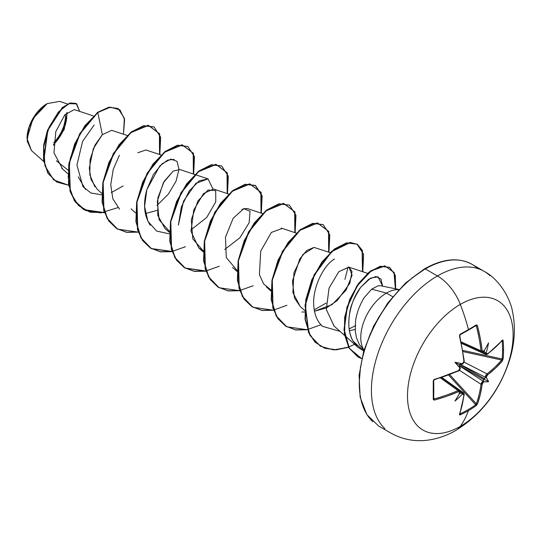 <?xml version="1.0" encoding="UTF-8"?>
<svg xmlns="http://www.w3.org/2000/svg" width="541" height="541" viewBox="0 0 541 541"><rect width="100%" height="100%" fill="white"/><g stroke="black" fill="none" stroke-linecap="round" stroke-linejoin="round"><path stroke-width="0.81" d="M481.788 352.137L481.003 350.805L461.162 341.885L481.003 350.805A148.308 87.838 -121.3 0 0 476.344 326.108L477.473 325.844L476.053 325.046A148.383 39.446 161.2 0 1 468.465 329.584A148.383 39.446 -18.8 0 0 476.053 325.046A0.798 0.507 58.2 0 1 475.728 325.716A0.798 0.507 -121.8 0 0 476.053 325.046L476.905 325.013L477.473 325.844L480.286 338.389L482.159 350.669L482.64 351.576L483.539 351.467A149.262 78.337 -4.2 0 0 483.945 351.183A109.498 18.502 -57.8 0 0 488.557 342.879A109.498 107.848 -47.6 0 1 486.291 352.543A149.262 93.363 55.5 0 1 486.345 353.084L486.772 353.963L487.617 353.821L495.536 347.194L502.325 340.194L502.86 339.998L503.15 340.695A148.383 114.557 30.8 0 1 503.543 349.838A148.383 114.557 30.8 0 1 503.15 358.832A148.383 114.557 -149.2 0 0 503.543 349.838A0.798 0.46 180 0 1 502.562 350.074A147.592 113.941 30.8 0 1 502.17 359.021A0.798 0.473 5.1 0 0 503.15 358.832L502.325 360.948L495.536 368.11L487.171 375.292L486.345 377.178A149.262 93.363 55.5 0 1 486.291 377.672A109.498 47.987 -8.2 0 1 488.557 381.689A109.498 47.987 -111.8 0 1 483.945 381.743A149.262 93.363 -175.5 0 1 483.539 382.034L482.322 383.691L480.286 394.524L477.473 403.992L476.053 405.764A148.383 114.557 -150.8 0 1 468.465 410.599A149.377 86.242 60 0 1 460.31 426.369A74.685 43.124 -60 0 1 407.495 395.877A74.685 43.124 -60 0 1 460.31 304.4A37.343 21.559 -120 0 0 437.439 275.951A93.363 53.904 120 0 0 378.287 352.482A93.363 53.904 120 0 0 384.915 428.682A93.363 53.904 -60 0 1 378.287 352.482A93.363 53.904 -60 0 1 437.439 275.951L425.294 268.938A93.363 53.904 120 0 0 366.142 345.469A93.363 53.904 120 0 0 372.769 421.669A93.363 53.904 -60 0 1 366.142 345.469A93.363 53.904 -60 0 1 425.294 268.938A1.603 0.926 -120 0 0 424.496 268.857A1.603 0.926 60 0 1 425.294 268.938A93.363 53.904 -60 0 1 459.566 260.228M468.465 329.584A0.798 0.46 60 0 1 468.337 330.186A0.798 0.46 -120 0 0 468.465 329.584A149.377 86.242 -120 0 0 460.31 304.4A149.377 86.242 60 0 1 468.465 329.584A148.383 39.446 161.2 0 1 460.35 334.115A148.383 39.446 -18.8 0 0 468.465 329.584M477.649 268.505A93.363 53.904 120 0 0 425.294 268.938L437.439 275.951A37.343 21.559 60 0 1 460.31 304.4A74.685 43.124 -60 0 1 513.125 334.893A74.685 43.124 -60 0 1 460.31 426.369A37.343 21.559 60 0 1 456.029 430.305A37.343 21.559 -120 0 0 460.31 426.369A74.685 43.124 120 0 0 513.125 334.893A74.685 43.124 120 0 0 460.31 304.4A74.685 43.124 120 0 0 407.495 395.877A74.685 43.124 120 0 0 460.31 426.369A149.377 86.242 -120 0 0 468.465 410.599A148.383 114.557 -150.8 0 1 460.35 414.832L459.6 414.927L459.505 414.365L462.17 404.979L463.948 394.815L463.651 394.01L462.677 394.078A149.262 93.363 -175.5 0 1 462.183 394.308A109.498 107.848 -72.4 0 1 454.947 401.097A109.498 18.502 -62.2 0 0 459.83 392.949A149.262 78.337 -115.8 0 0 459.87 392.462L459.519 391.63L458.498 391.664L446.92 396.181L434.653 400.015L433.645 399.941L433.253 399.184L433.253 381.047L433.645 379.958L458.498 370.632L459.519 369.699L459.87 368.367A149.262 78.337 -115.8 0 0 459.83 367.819A109.498 41.359 -109.7 0 1 454.947 362.287A109.498 41.359 -10.3 0 1 462.183 363.748A149.262 78.337 -4.2 0 0 462.677 363.511L463.651 362.538L463.948 361.185L462.17 348.85L459.505 336.218L459.6 335.001L460.35 334.115L459.505 336.218A149.106 83.801 61.3 0 1 463.948 361.185L462.677 363.511A149.262 78.337 175.8 0 1 462.183 363.748L459.843 364.465L484.344 378.612L485.135 377.821A148.464 92.863 -124.5 0 0 485.203 377.185L460.256 364.404L485.203 377.185L485.791 375.346L486.995 373.872A148.308 87.838 1.3 0 0 501.629 360.042L462.974 351.576L501.629 360.042A0.798 0.582 40.2 0 1 502.325 360.948L503.15 358.832A0.798 0.473 -174.9 0 1 502.17 359.021A147.592 113.941 -149.2 0 0 502.562 350.074A147.592 113.941 -149.2 0 0 502.17 340.979L502.17 340.979A0.798 0.446 -4.9 0 0 503.15 340.695L502.325 340.194A149.106 83.801 178.7 0 1 487.617 353.821L486.345 353.084A149.262 93.363 -124.5 0 0 486.291 352.543L485.73 353.124L485.372 352.881L483.755 350.433L485.135 352.522A148.464 92.863 55.5 0 1 485.203 353.219A148.464 92.863 -124.5 0 0 485.135 352.522L485.73 353.124L486.291 352.543A109.498 107.848 -47.6 0 0 488.557 342.879A109.498 18.502 -57.8 0 1 483.945 351.183A149.262 78.337 175.8 0 1 483.539 351.467L482.159 350.669A149.106 88.311 -121.3 0 0 477.473 325.844L476.344 326.108A148.308 87.838 58.7 0 1 481.003 350.805A0.798 0.392 -6.6 0 0 482.159 350.669A0.798 0.392 173.4 0 1 481.003 350.805L481.76 352.123L461.385 342.967M31.425 150.52L27.05 138.543L32.96 118.655L47.209 103.602L36.511 113.333L29.072 127.203L27.165 140.985L31.378 150.479L43.733 161.475M46.932 103.764A28.112 16.23 120 0 0 27.05 138.198L27.429 133.499L28.565 128.542L32.873 118.607L39.324 109.904L43.05 106.442L46.932 103.764M363.985 350.074A36.308 20.964 -60 0 1 386.436 293.094L371.701 289.144L364.566 297.192C363.187 298.869 361.246 302.662 358.751 308.586C356.877 313.949 355.802 318.257 355.518 321.51L355.281 331.078L356.465 337.787L359.339 344.502L363.944 350.223M399.001 289.503L380.654 285.763L378.105 285.797L371.701 289.144L386.436 293.094A36.308 20.964 -60 0 1 398.886 289.624A36.308 20.964 120 0 0 386.436 293.094A36.308 20.964 120 0 0 363.146 348.641M392.678 296.691L386.436 293.094L392.678 296.691M74.245 109.607L64.744 114.881L55.791 131.666L53.958 152.839L62.486 168.745M111.568 130.395L102.337 134.675L93.323 148.674L89.285 168.048L91.03 179.544L97.258 189.323L101.728 193.299M161.029 154.983L145.914 149.972L137.759 152.772M145.36 213.58L157.052 210.408L145.36 213.58M194.855 174.513L179.734 169.502L173.147 171.139L164.126 181.411L157.891 197.823L157.762 215.298L164.91 228.383L169.38 232.36M228.681 194.043L213.56 189.032L203.572 193.509L193.746 210.009L191.014 231.359L198.73 247.906L203.24 250.868L192.752 238.845L191.304 219.714L197.918 200.988L208.075 189.999L215.683 190.669L215.785 201.773L206.716 217.482L190.878 229.939M262.507 213.573L247.386 208.562L243.775 208.704L241.915 209.523M330.159 252.627L314.037 247.413L302.899 254.486L293.966 272.65L292.891 292.559L300.208 306.497L304.678 310.473M348.992 267.193L352.09 275.166L346.078 290.192L331.998 304.671L314.49 311.224L326.629 307.843L337.199 300.559L349.811 283.322L352.015 271.514L348.992 267.193L338.869 271.623L329.043 288.123L326.311 309.472L334.034 326.027L344.57 335.4M349.432 330.673L355.18 329.489L349.432 330.673M363.728 350.947L357.926 347.281L352.948 340.979C348.965 333.398 347.843 324.329 349.594 313.78C350.068 307.038 353.828 298.138 360.874 287.082L370.551 278.135L378.064 276.823L382.615 286.169L380.952 279.021L375.921 276.519L368.712 279.278L360.874 287.082C350.034 300.674 344.448 326.642 352.948 340.979L363.728 350.947M349.283 328.867L355.653 325.581L349.168 328.908M340.046 331.376L322.504 326.331L319.961 323.64C316.681 319.454 314.686 314.199 313.969 307.89C311.474 289.131 323.322 265.421 334.46 258.997M348.133 266.97L344.908 279.42M326.095 303.109L314.233 309.824L326.095 303.102M304.651 311.988L301.858 312.008L304.651 311.988M178.395 225.124L181.343 206.939L189.228 190.912L199.25 180.829L208.069 178.895L212.836 188.856L208.075 178.895L195.889 183.338L183.548 201.137L178.395 225.124M150.29 225.286C144.048 215.731 142.905 203.815 146.868 189.539L159.751 166.033L167.588 160.129L174.236 159.365M119.554 209.157L112.839 198.817L110.749 184.751L113.238 169.353L119.385 155.253M85.498 189.424L78.262 176.887M68.105 170.165L56.352 160.792L68.105 170.165M53.532 145.238L64.203 129.461L67.185 112.501M67.524 104L59.652 101.39L47.209 103.602M94.898 186.821L89.813 174.689L90.07 159.683L94.891 145.245L102.337 134.675L97.806 112.535L110.405 107.172L119.94 109.843L124.606 119.568L123.443 134.209L124.362 118.202L118.202 108.592L109.12 107.368L97.529 112.372L108.836 107.206L118.06 108.511L108.937 107.186L97.529 112.372L79.743 133.647L69.018 163.044L70.039 191.284L75.355 202.084L83.679 209.536M68.633 185.238L53.633 179.882L44.977 165.837L43.733 146.746L49.062 127.257L58.543 111.852L68.856 103.683L76.707 103.872L79.655 111.378L76.2 103.541L70.208 103.196L62.492 107.842L47.811 130.32L43.841 160.549L48.19 173.411L56.819 182.101L68.633 185.238M56.677 182.019L47.912 173.248L43.557 160.386L47.534 130.158L62.208 107.679L69.924 103.033L75.916 103.378L70.1 102.979L62.364 107.544L47.574 130.036L43.618 145.245L43.564 160.42L47.96 173.336L56.677 182.019M424.496 268.857C442.761 258.591 458.592 257.076 471.975 264.312L484.121 271.325C499.945 279.623 510.481 299.301 512.543 311.738C515.749 327.508 514.714 343.772 509.426 360.522C499.37 391.143 481.598 414.386 456.11 430.257C447.197 435.471 437.784 438.765 427.863 440.131C414.697 441.848 402.335 439.481 390.764 433.03L378.612 426.017L366.839 414.568L360.15 397.175L359.096 375.366L363.721 350.974L373.608 326.081L387.897 302.818L405.365 283.18L424.496 268.857A1.603 0.926 60 0 0 424.164 269.594L411.505 278.338M399.332 289.631L388.113 303.028L378.281 318.027L370.213 334.034L364.215 350.453M360.522 366.636L359.278 381.973M437.439 275.951A93.363 53.904 -60 0 1 489.97 275.68A93.363 53.904 120 0 0 437.439 275.951M334.128 326.108L326.324 309.574L329.023 288.184L338.862 271.623L348.877 267.153L367.596 273.354M300.248 306.531L294.48 298.077L292.431 281.124L299.775 258.936L306.855 250.436L314.037 247.413M270.892 289.929L263.65 283.971L259.403 274.598L260.708 251.139L271.332 232.447L282.071 228.491M237.066 270.399L226.294 257.55L225.469 237.269L233.151 218.28L243.775 208.704L250.077 211.267L249.117 222.75L239.893 237.756L224.704 249.469M169.414 231.345L159.101 219.774L157.323 201.306L163.335 182.797L173.147 171.139M102.337 134.675L97.806 112.535L86.377 124.227L76.687 140.207L70.256 158.547L68.166 177.008L70.952 193.34L78.506 205.553L90.09 212.214L104.46 212.599L83.821 209.617L75.639 202.246L70.323 191.446L69.302 163.206L80.021 133.81L97.806 112.535L84.917 125.64L74.665 143.953L68.761 164.579L68.504 184.42L74.266 200.515L85.485 210.476L100.707 212.911L117.85 207.643M159.832 154.591L159.663 133.816L148.491 125.397L130.915 132.626L113.617 153.745L103.162 182.52L103.933 210.246L108.917 221.012L116.68 228.559L126.695 232.346L138.286 232.13L117.647 229.147L107.355 218.517L102.364 202.287L103.121 182.743L109.187 162.665L119.311 144.934L131.632 132.065L143.953 125.823L154.077 126.979L160.67 137.191L159.832 154.591M193.658 174.121L193.489 153.346L182.317 144.927L164.741 152.156L147.443 173.276L136.988 202.05L137.759 229.776L142.743 240.542L150.499 248.089L160.521 251.876L172.112 251.66L151.466 248.677L141.181 238.047L136.19 221.817L136.947 202.266L143.013 182.195L153.137 164.464L165.458 151.595L177.779 145.353L187.903 146.51L194.496 156.721L193.658 174.121M227.484 193.644L227.315 172.877L216.143 164.457L198.567 171.686L181.262 192.806L170.814 221.58L171.585 249.306L176.569 260.072L184.325 267.619L194.347 271.406L205.938 271.19L185.293 268.208L175 257.577L170.016 241.34L170.773 221.79L176.839 201.719L186.963 183.994L199.284 171.118L211.605 164.883L221.729 166.04L228.322 176.251L227.484 193.644M261.31 213.174L261.141 192.407L249.962 183.987L232.393 191.216L215.088 212.329L204.64 241.11L205.411 268.836L210.395 279.602L218.151 287.149L228.174 290.936L239.758 290.72L219.125 287.738L208.833 277.107L203.842 260.877L204.599 241.327L210.665 221.255L220.789 203.524L233.11 190.655L245.431 184.413L255.555 185.57L262.148 195.781L261.31 213.174M295.136 232.704L294.967 211.93L283.788 203.517L266.219 210.74L248.914 231.859L238.466 260.634L239.237 288.367L244.221 299.126L251.978 306.679L262 310.46L273.584 310.243L252.945 307.261L242.652 296.63L237.668 280.4L238.425 260.85L244.491 240.779L254.615 223.054L266.936 210.179L279.257 203.943L289.381 205.093L295.974 215.304L295.136 232.704M328.962 252.234L328.793 231.46L317.614 223.041L300.045 230.27L282.74 251.389L272.292 280.164L273.056 307.89L278.047 318.656L285.804 326.203L295.826 329.99L307.41 329.773L286.771 326.791L276.478 316.16L271.494 299.93L272.251 280.38L278.317 260.309L288.441 242.578L300.762 229.709L313.083 223.467L323.207 224.623L329.8 234.835L328.962 252.234M362.788 271.765L362.375 250.415L357.533 244.464L350.27 242.564L331.782 251.558L314.429 274.929L305.327 305.232L308.755 332.6L315.322 342.297L324.634 348.208L336.008 349.892L348.58 347.288L333.594 349.905L320.597 346.321L310.304 335.69L305.32 319.46L306.078 299.917L312.137 279.839L322.26 262.108L334.581 249.239L346.903 242.997L357.033 244.153L363.626 254.365L362.788 271.765M395.674 288.826L394.261 272.569L385.05 266.003L371.315 270.811L357.33 285.763L347.295 307.139L344.238 329.746L349.344 348.289L361.692 358.69L358.041 356.992L349.155 347.964L344.631 334.095L344.982 317.195L349.98 299.592L358.669 283.822L369.489 272.177L380.492 266.409L389.662 267.389L395.282 275.268L395.674 288.826M153.935 126.898L143.676 125.661L131.348 131.903L119.027 144.772L108.903 162.503L102.844 182.581L102.087 202.124L107.071 218.354L117.505 229.066M187.903 146.51L177.495 145.191L165.174 151.433L152.853 164.302L142.729 182.033L136.67 202.104L135.913 221.648L140.897 237.884L151.189 248.515L172.038 251.457L160.42 251.741L150.351 248.008L142.547 240.502L137.515 229.756L136.684 202.023L147.111 173.194L164.43 152.014L182.026 144.765L193.211 153.204L193.36 174.019M221.594 165.959L211.328 164.721L199.007 170.956L186.679 183.825L176.555 201.556L170.496 221.627L169.739 241.178L174.723 257.408L185.008 268.045L205.864 270.987L194.239 271.271L184.177 267.538L176.373 260.032L171.341 249.286L170.51 221.546L180.937 192.718L198.256 171.544L215.852 164.295L227.037 172.735L227.186 193.55M239.69 290.517L228.065 290.801L218.003 287.068L210.199 279.555L205.167 268.816L204.336 241.076L214.763 212.248L232.082 191.074L249.678 183.825L260.863 192.258L261.012 213.08L261.871 195.639L255.271 185.407L245.147 184.251L232.826 190.486L220.505 203.362L210.381 221.093L204.315 241.164L203.558 260.715L208.549 276.945L218.983 287.656M289.381 205.093L278.973 203.781L266.652 210.016L254.331 222.892L244.207 240.617L238.141 260.688L237.384 280.238L242.368 296.468L252.803 307.18M323.207 224.623L312.799 223.305L300.478 229.546L288.157 242.415L278.033 260.147L271.967 280.218L271.21 299.768L276.194 315.998L286.629 326.71M356.891 244.072L346.625 242.835L334.304 249.076L321.983 261.945L311.853 279.677L305.793 299.748L305.036 319.298L310.02 335.528L320.455 346.24M389.52 267.308L380.208 266.246L369.205 272.015L358.392 283.66L349.702 299.43L344.698 317.033L344.346 333.932L348.871 347.802L357.757 356.83L361.706 358.629L349.216 348.37L343.975 329.868L346.943 307.207L356.959 285.736L370.97 270.689L384.759 265.841L393.99 272.434L395.376 288.766M94.148 124.991L82.611 141.35L76.93 165.073L82.983 186.686L91.003 193.029L101.701 194.814M111.284 192.65L123.138 185.935M156.964 205.458L168.278 194.212L176.008 181.262L179.003 169.407L177.035 161.346L170.895 159.128L162.266 163.639L153.448 174.398L146.868 189.539L144.582 206.425L147.882 221.262L156.599 231.034L169.353 233.874M354.625 344.346L348.614 347.004M348.451 347.065L335.86 349.723L324.458 348.086L315.112 342.21L308.512 332.532L305.036 305.158L314.118 274.821L331.484 251.409L349.993 242.402L357.263 244.309L362.105 250.28L362.49 271.663M320.799 324.816L307.552 329.53M307.342 329.57L295.717 329.854L285.655 326.128L277.851 318.615L272.82 307.87L271.981 280.137L282.416 251.308L299.728 230.135L317.33 222.878L328.515 231.318L328.664 252.133M286.973 305.286L273.726 310.007M273.516 310.047L261.891 310.324L251.829 306.598L244.025 299.085L238.994 288.346L238.155 260.606L248.59 231.778L265.908 210.605L283.504 203.355L294.689 211.788L294.838 232.603M253.147 285.756L239.9 290.476M219.321 266.226L206.074 270.946M185.502 246.703L172.248 251.416M138.212 231.927L126.594 232.211L116.525 228.485L108.721 220.971L103.689 210.226L102.858 182.493L113.285 153.664L130.604 132.491L148.207 125.235L159.392 133.674L159.534 154.489M53.559 144.535A28.112 16.23 120 0 0 66.705 112.92M54.032 142.411L53.674 142.783A26.238 15.148 120 0 0 65.407 114.171M60.984 134.837L65.299 124.903L66.428 119.94M65.414 114.171L65.481 116.011M65.123 120.393L64.068 125.025M482.89 352.164L485.203 353.219L482.89 352.164M459.694 335.177L460.107 334.73A147.592 39.229 -18.8 0 0 460.242 334.656A147.592 39.229 161.2 0 1 460.107 334.73L460.107 334.73A0.798 0.413 -118.4 0 0 460.242 334.703A0.798 0.413 -118.4 0 0 460.35 334.115A0.798 0.413 61.6 0 1 460.242 334.703M434.315 379.572A148.308 83.355 178.7 0 0 458.031 370.984A0.798 0.392 -113.7 0 0 458.335 371.052L434.524 379.674L433.706 380.661A0.798 0.413 178.4 0 1 433.706 380.661A0.798 0.413 178.4 0 1 433.253 381.047A148.383 39.446 78.8 0 1 433.253 399.184L434.653 400.015A149.106 88.311 1.3 0 0 458.498 391.664L459.87 392.462A149.262 78.337 64.2 0 1 459.83 392.949A109.498 18.502 -62.2 0 1 454.947 401.097A109.498 107.848 -72.4 0 0 462.183 394.308L462.399 393.53L461.581 393.314A148.464 92.863 4.5 0 0 462.224 393.016A148.464 92.863 -175.5 0 1 461.581 393.314L459.086 393.158L462.014 393.334L462.399 393.53L462.183 394.308A149.262 93.363 4.5 0 0 462.677 394.078L463.948 394.815A149.106 83.801 61.3 0 1 459.505 414.365L460.35 414.832A148.383 114.557 29.2 0 0 468.465 410.599A148.383 114.557 29.2 0 0 476.053 405.764L477.473 403.992A0.798 0.582 -160.2 0 1 476.344 403.836L449.679 374.595L476.344 403.836A148.308 87.838 -121.3 0 0 481.003 384.245L481.679 382.467L482.971 381.04L459.437 365.824L482.971 381.04A148.464 92.863 4.5 0 0 483.492 380.661L483.782 379.586L459.282 365.439L459.83 367.819A149.262 78.337 64.2 0 1 459.87 368.367L458.498 370.632A0.798 0.392 66.3 0 1 458.335 371.052A0.798 0.392 -113.7 0 0 458.498 370.632A149.106 83.801 178.7 0 1 434.653 379.268L433.253 381.047A0.798 0.413 -1.6 0 0 433.706 380.661A0.798 0.413 -1.6 0 0 433.666 380.533A147.592 39.236 78.8 0 1 433.666 398.568A147.592 39.236 -101.2 0 0 433.666 380.533M459.999 391.731L459.552 390.588L458.031 390.595A0.798 0.392 66.6 0 1 458.498 391.664A0.798 0.392 -113.4 0 0 458.031 390.595A148.308 87.838 -178.7 0 1 434.315 398.906L433.733 397.899L434.315 398.906A148.308 87.838 1.3 0 0 458.031 390.595L440.381 377.868L458.031 390.595L459.573 390.602M462.224 393.016L460.154 391.542L462.224 393.016L463.651 392.955L462.224 393.016A0.798 0.419 65.1 0 1 462.677 394.078A0.798 0.419 -114.9 0 0 462.224 393.016M460.107 413.838L459.6 413.5L460.107 413.838A0.798 0.446 64.9 0 1 460.35 414.832A0.798 0.446 -115.1 0 0 460.107 413.838L460.107 413.838A147.592 113.941 29.2 0 0 475.728 404.817L448.557 375.021L475.728 404.817A147.592 113.941 -150.8 0 1 460.107 413.838L459.694 413.845M481.003 384.245L459.181 370.145L481.003 384.245A148.308 87.838 58.7 0 1 476.344 403.836L475.728 404.817A0.798 0.473 54.9 0 1 476.053 405.764A0.798 0.473 -125.1 0 0 475.728 404.817L476.344 403.836A0.798 0.582 19.8 0 0 477.473 403.992A149.106 88.311 -121.3 0 0 482.159 384.299A0.798 0.521 -172.4 0 1 481.003 384.245A0.798 0.521 7.6 0 0 482.159 384.299L483.539 382.034A0.798 0.5 -125.6 0 0 482.971 381.04L481.003 384.245M463.867 362.024L486.995 373.872L463.867 362.024M462.778 350.385L502.17 359.021L501.629 360.042A148.308 87.838 -178.7 0 1 486.995 373.872A0.798 0.521 52.4 0 1 487.617 374.852A149.106 88.311 1.3 0 0 502.325 360.948A0.798 0.582 -139.8 0 0 501.629 360.042L502.17 359.021L462.778 350.385M462.399 364.012L459.843 364.465L484.344 378.612L483.755 378.916L483.782 379.586L459.282 365.439L459.086 364.675L459.843 364.465L459.086 364.675L459.83 367.819A109.498 41.359 -109.7 0 1 454.947 362.287L459.086 364.675L454.947 362.287A109.498 41.359 -10.3 0 1 462.183 363.748L462.014 364.147M501.967 340.62L502.17 340.979A147.592 113.941 30.8 0 1 502.562 350.074A0.798 0.46 0 0 0 503.543 349.838A148.383 114.557 -149.2 0 0 503.15 340.695A0.798 0.446 175.1 0 1 502.17 340.979L501.629 340.708L502.17 340.979M476.114 325.696L476.344 326.108L475.728 325.716M433.706 380.661L433.706 398.744A0.798 0.507 -178.2 0 1 433.253 399.184A0.798 0.507 1.8 0 0 433.666 398.568L434.315 398.906L433.841 398.913M485.879 354.497L485.203 353.219A0.798 0.419 -5.1 0 0 486.345 353.084A0.798 0.419 174.9 0 1 485.203 353.219L485.859 354.49L461.466 343.352M459.972 368.313L459.843 368.854M464.029 393.99L464.022 394.051A0.798 0.521 -172.8 0 1 463.948 394.815A0.798 0.521 7.2 0 0 464.232 394.47L463.651 392.955L441.808 377.402M460.168 367.826L460.181 368.008C460.621 368.299 460.006 369.314 458.335 371.052C459.539 370.565 460.154 369.55 460.181 368.008A0.798 0.413 175.8 0 1 459.87 368.367A0.798 0.413 -4.2 0 0 460.181 368.015A0.798 0.413 -4.2 0 0 460.161 367.934M460.093 367.481L460.168 367.88M462.447 363.978A0.798 0.413 -115.8 0 0 462.521 363.958A0.798 0.413 -115.8 0 0 462.677 363.511A0.798 0.413 64.2 0 1 462.521 363.958C462.988 364.194 463.556 363.153 464.232 360.84L464.232 360.84A0.798 0.392 173.7 0 1 463.948 361.185A0.798 0.392 -6.3 0 0 464.232 360.84L463.853 362.632L462.352 364.039M434.315 398.906L433.666 398.568M459.6 335.778L460.283 334.155M459.87 392.462A0.798 0.507 4.7 0 0 460.181 392.097A0.798 0.507 -175.3 0 1 459.87 392.462M460.33 334.608A147.592 39.229 -18.8 0 0 468.181 330.226A0.798 0.46 -120 0 0 468.337 330.186L475.945 325.641M441.436 377.523L459.559 390.588L460.181 392.097L459.83 392.949L460.093 392.225M482.971 351.934A0.798 0.507 -124.7 0 0 483.539 351.467A0.798 0.507 55.3 0 1 483.383 351.914L481.76 352.123M486.995 354.26A0.798 0.521 -127.2 0 0 487.617 353.821A0.798 0.521 52.8 0 1 487.461 354.24M485.859 354.49L487.461 354.233L502.217 340.566A0.798 0.588 -139.1 0 0 502.325 340.194A0.798 0.588 40.9 0 1 502.21 340.573L502.237 340.546M483.945 381.743L483.492 380.661A148.464 92.863 -175.5 0 1 482.971 381.04A0.798 0.5 54.4 0 1 483.539 382.034A149.262 93.363 4.5 0 0 483.945 381.743L483.451 380.918L483.755 378.916L488.557 381.689A109.498 47.987 -111.8 0 1 483.945 381.743M485.135 377.821L486.291 377.672A149.262 93.363 -124.5 0 0 486.345 377.178A0.798 0.5 -174.4 0 1 485.203 377.185A148.464 92.863 55.5 0 1 485.135 377.821L486.291 377.672A109.498 47.987 -8.2 0 1 488.557 381.689L483.755 378.916L485.135 377.821M485.203 377.185A0.798 0.5 5.6 0 0 486.345 377.178L487.617 374.852A0.798 0.521 -127.6 0 0 486.995 373.872L485.203 377.185M27.05 138.543L27.05 138.198M74.543 109.681L93.377 115.93M61.721 168.271L67.902 173.769M111.71 130.32L127.203 135.453M131.078 208.853L135.554 212.829M195.193 174.628L208.069 178.895M198.73 247.906L203.206 251.89M232.556 267.437L237.032 271.42M281.212 228.086L296.333 233.103M266.382 286.967L270.852 290.943M344.867 335.663L357.926 347.281M463.955 361.266L464.232 360.84L459.796 335.907L460.377 334.277M468.33 330.186L460.235 334.703L459.796 335.907M464.232 394.47L459.769 414.108"/></g></svg>
